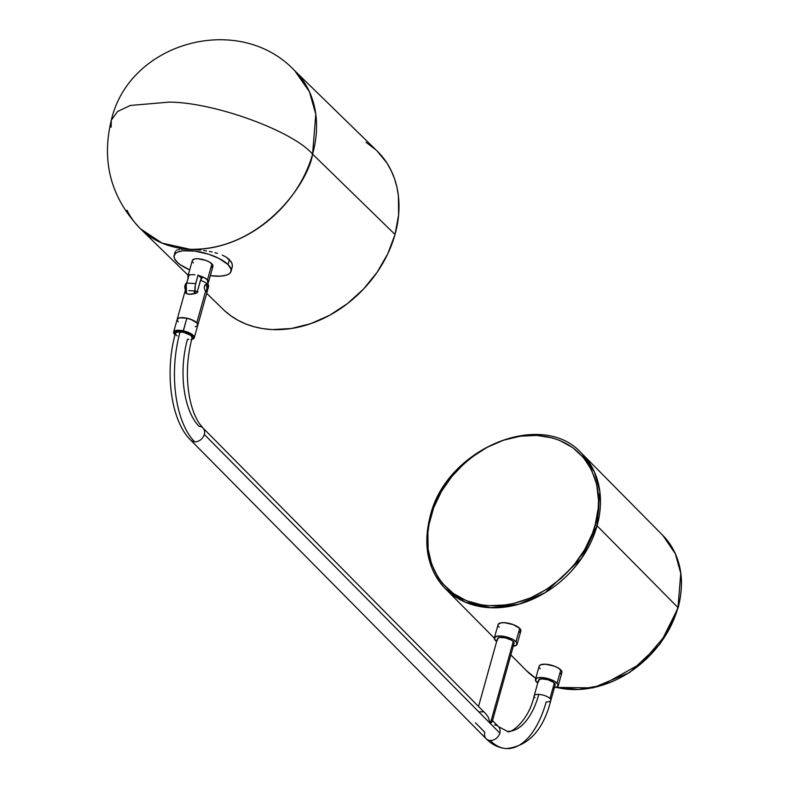 <?xml version="1.0" encoding="UTF-8"?>
<svg xmlns="http://www.w3.org/2000/svg" width="788" height="788" viewBox="0 0 788 788"><rect width="100%" height="100%" fill="white"/><g stroke="black" fill="none" stroke-linecap="round" stroke-linejoin="round"><path stroke-width="1.18" d="M597.058 525.783L599.855 491.535L594.447 472.012L581.958 453.661A96.037 76.219 135.3 0 1 597.058 525.783L677.975 607.558A1.478 0.522 15.6 0 1 678.113 607.893A1.478 0.522 -164.4 0 0 677.975 607.558A96.037 76.219 -44.7 0 0 662.866 535.436L675.355 553.797L680.763 573.309L677.975 607.558L597.058 525.783A96.037 76.219 135.3 0 1 530.245 600.239A96.037 76.219 135.3 0 1 445.417 588.754A96.037 76.219 135.3 0 1 430.307 516.632A1.478 0.522 15.6 0 1 430.169 516.298A1.478 0.522 15.6 0 1 430.967 516.061C434.612 490.973 475.745 433.252 536.825 435.429C597.265 439.921 605.401 500.35 595.147 525.074A1.478 0.522 15.6 0 1 597.058 525.783A1.478 0.522 -164.4 0 0 595.147 525.074L598.21 508.378L598.516 500.163L596.664 484.403L591.591 470.032L583.514 457.611L572.718 447.604L559.638 440.403L552.388 437.941L536.825 435.429L520.356 436.188L503.601 440.187L487.211 447.269L471.815 457.178L464.674 463.068L451.859 476.464L441.398 491.545L433.686 507.738L429.027 524.434L427.904 532.757L428.111 548.99L431.588 564.119L438.197 577.584L442.6 583.524L453.396 593.531L466.476 600.732L481.35 604.859L489.279 605.706L505.758 604.948L514.14 603.352L530.787 597.777L546.754 589.237L561.43 578.057L574.245 564.671L584.716 549.591L592.418 533.397L595.147 525.074C591.492 550.152 550.369 607.883 489.279 605.706C428.849 601.214 420.713 540.785 430.967 516.061A1.478 0.522 -164.4 0 0 430.169 516.298C422.693 545.572 427.776 569.714 445.417 588.754L465.176 602.121L490.954 607.745L519.075 604.15L545.217 592.635L581.574 558.387L597.058 525.783M535.761 678.32L526.325 670.529A96.037 76.219 -44.7 0 0 535.761 678.31L526.325 670.529L510.86 654.897M556.328 687.343A96.037 76.219 -44.7 0 0 677.975 607.558L666.53 633.887L641.737 663.112L601.766 685.402L578.619 689.49L556.328 687.343M677.818 608.09A1.478 0.522 -164.4 0 0 678.113 607.893L660.058 644.032L629.74 672.479L592.832 687.904L556.19 687.382M188.874 339.313L187.475 339.303A65.227 32.219 93.1 0 0 198.99 426.239A8.638 6.856 135.3 0 1 202.959 427.943A8.638 6.856 135.3 0 1 204.319 434.434A8.638 6.856 135.3 0 1 194.646 441.812A8.638 6.856 135.3 0 1 190.666 440.108A8.638 6.856 -44.7 0 0 194.646 441.812A82.513 40.759 -86.9 0 1 180.088 331.827A8.638 3.073 -164.4 0 0 175.468 333.186M534.993 697.715A8.638 3.073 15.6 0 1 534.175 695.804A8.638 3.073 15.6 0 1 538.805 694.395A65.227 32.219 -86.9 0 1 507.807 731.333A65.227 32.219 93.1 0 0 538.805 694.395A8.638 3.073 15.6 0 1 550.004 698.542A8.638 3.073 15.6 0 1 550.822 700.453A8.638 3.073 15.6 0 1 546.202 701.862A82.513 40.759 -86.9 0 1 506.989 748.6A82.513 40.759 -86.9 0 1 490.156 740.484A8.638 6.856 135.3 0 1 486.176 738.78A8.638 6.856 135.3 0 1 484.817 732.288L475.341 722.704M550.812 700.502A8.638 3.073 -164.4 0 0 550.004 698.542L554.328 683.038L550.004 698.542A8.638 3.073 -164.4 0 0 538.805 694.395A8.638 3.073 -164.4 0 0 534.195 695.755M558.209 685.806L561.923 672.509A11.82 4.196 -164.4 0 0 560.8 669.889A11.82 4.196 -164.4 0 0 548.497 664.57A11.82 4.196 -164.4 0 0 539.159 666.146L535.446 679.453A11.82 4.196 15.6 0 1 544.784 677.867A11.82 4.196 15.6 0 1 557.086 683.196L560.8 669.889L557.086 683.196A11.82 4.196 15.6 0 1 558.209 685.806A11.82 4.196 15.6 0 1 554.388 687.707M537.731 683.058A11.82 4.196 15.6 0 1 536.569 682.063A11.82 4.196 15.6 0 1 535.446 679.453M517.125 644.279L520.838 630.981A11.82 4.196 -164.4 0 0 519.716 628.361A11.82 4.196 -164.4 0 0 507.413 623.042A11.82 4.196 -164.4 0 0 498.075 624.618L494.362 637.925A11.82 4.196 15.6 0 1 503.699 636.34A11.82 4.196 15.6 0 1 516.002 641.668L519.716 628.361L516.002 641.668A11.82 4.196 15.6 0 1 517.125 644.279A11.82 4.196 15.6 0 1 513.293 646.19M496.647 641.54A11.82 4.196 15.6 0 1 495.475 640.536A11.82 4.196 15.6 0 1 494.362 637.925M492.303 720.547L491.889 719.986L492.342 721.207L490.343 723.532L488.235 717.06L485.743 713.77L488.235 717.06L490.343 723.532L513.244 641.511A8.638 3.073 -164.4 0 0 504.251 637.62A8.638 3.073 -164.4 0 0 497.415 638.782L478.523 706.462M479.882 711.741L482.808 711.899M175.458 333.245C164.633 371.128 170.484 420.378 190.666 440.108L486.176 738.78C491.958 744.709 498.696 747.979 506.379 748.58C528.482 746.147 543.296 730.102 550.822 700.453L555.156 684.959A8.638 3.073 -164.4 0 0 554.328 683.038A8.638 3.073 -164.4 0 0 545.335 679.148A8.638 3.073 -164.4 0 0 538.5 680.31L534.175 695.804C528.846 721.168 509.678 734.603 507.324 731.313L498.469 726.625A8.638 6.856 135.3 0 1 499.828 733.116A8.638 6.856 -44.7 0 0 498.469 726.625A8.638 6.856 135.3 0 0 494.5 724.921M492.313 721.325L514.062 643.432A8.638 3.073 -164.4 0 0 513.244 641.511L490.343 723.532L499.828 733.116L204.319 434.434L490.343 723.532L492.017 721.946M175.488 333.147L177.497 331.955L180.088 331.827A82.513 40.759 93.1 0 0 194.646 441.812A8.638 6.856 -44.7 0 0 204.319 434.434A8.638 6.856 -44.7 0 0 202.959 427.953L485.743 713.77M486.176 738.78A8.638 6.856 -44.7 0 0 490.156 740.484A8.638 6.856 -44.7 0 0 499.828 733.116A8.638 6.856 135.3 0 1 490.156 740.484A82.513 40.759 93.1 0 0 506.989 748.6M177.142 335.895L175.704 334.437M192.085 337.944A8.638 3.073 -164.4 0 0 188.608 334.142A8.638 3.073 -164.4 0 0 180.088 331.827L184.875 332.684L189.297 334.516L191.287 335.983L192.075 337.983M512.702 646.229L516.573 645.116L516.79 642.653L513.284 639.669L507.236 637.167L500.685 635.995L495.839 636.537L494.322 638.625L496.667 641.55M497.661 639.974L497.445 638.684L499.454 637.492L505.197 637.807L511.254 640.053L513.244 641.511L514.032 643.52M519.361 632.36L520.799 631.109L519.716 628.361L513.136 624.589L504.399 622.687L500.853 622.865L498.114 624.49M498.4 626.253L499.198 627.238M553.787 687.757L557.658 686.644L557.874 684.181L554.378 681.196L548.32 678.695L541.77 677.522L536.923 678.064L535.416 680.152L537.751 683.078M538.539 680.211L541.74 678.882L547.926 679.749L553.462 682.31L555.126 685.048M538.746 681.502L538.48 680.822M560.445 673.888L561.883 672.637L561.598 670.874L558.091 667.889L554.22 666.116L545.483 664.215L540.637 664.767L539.199 666.018M539.494 667.781L540.282 668.766M174.325 334.014A10.707 3.802 15.6 0 1 173.646 332.024A10.707 3.802 15.6 0 1 183.279 330.812A10.707 3.802 -164.4 0 0 174.03 333.629L174.532 334.378A9.968 3.536 15.6 0 1 183.141 331.768L186.815 318.175A10.707 3.802 -164.4 0 0 177.182 319.386A10.707 3.802 15.6 0 1 185.643 317.948A10.707 3.802 15.6 0 1 196.793 322.775L192.676 320.115L186.815 318.175L183.279 330.812A10.707 3.802 15.6 0 1 194.281 337.786A10.707 3.802 15.6 0 1 192.676 339.135M174.995 334.959A9.968 3.536 15.6 0 1 174.532 334.378M175.497 334.407L175.271 333.088L176.345 332.142L183.21 332.181A8.865 3.152 15.6 0 1 192.321 337.954A8.865 3.152 15.6 0 1 191.917 338.564M194.281 337.786L197.808 325.149A10.707 3.802 -164.4 0 0 186.815 318.175L179.694 317.791L177.211 319.268L179.703 317.791L184.816 317.82L190.834 319.347L196.793 322.775A10.707 3.802 15.6 0 1 197.808 325.149L208.584 286.566A10.707 3.802 -164.4 0 0 207.569 284.192L206.18 284.507L207.461 284.576L208.022 286.665L207.352 290.092L206.2 291.58L204.703 289.767L204.25 286.96L205.343 284.704L207.569 284.192A7.388 5.861 -44.7 0 0 207.027 279.425A7.388 5.861 135.3 0 1 207.569 284.192A10.707 3.802 15.6 0 1 208.584 286.556M195.296 326.734L197.315 325.897L195.286 326.734M197.778 325.257L196.793 322.775L205.599 291.225L196.793 322.775L197.837 324.508L197.315 325.897M177.152 320.026L178.196 321.75A10.707 3.802 15.6 0 1 177.182 319.386L185.978 287.886M191.041 339.736L193.356 338.357L192.439 336.043L185.032 332.24L179.506 331.255L175.419 331.718L174.207 332.782L175.123 335.097M175.271 333.915A8.865 3.152 15.6 0 1 175.241 333.186A8.865 3.152 15.6 0 1 183.21 332.181L190.588 335.235L192.065 336.722L191.908 338.574M192.302 339.342L193.119 338.958A10.707 3.802 -164.4 0 0 192.666 334.87A10.707 3.802 -164.4 0 0 183.279 330.812L183.141 331.768A9.968 3.536 15.6 0 1 191.888 335.54A9.968 3.536 15.6 0 1 192.302 339.342A9.968 3.536 15.6 0 1 191.642 339.589M193.897 293.934L194.725 290.949L193.897 293.934M197.296 291.649A8.865 3.152 -164.4 0 0 194.725 290.949L198.044 291.915M188.844 290.624L194.725 290.949M206.249 284.241L207.461 284.576L208.022 286.665L207.352 290.092L206.2 291.58L204.703 289.767L204.25 286.96L204.949 285.118L206.702 284.212M186.46 293.471L185.377 292.378L186.007 290.092L185.377 292.378L186.46 293.471M195.434 293.53A10.707 5.289 -86.9 0 1 195.67 283.591L186.697 283.099A10.707 5.289 93.1 0 0 186.638 293.717L191.248 294.328L196.921 293.008L200.901 279.129L202.89 277.021L200.447 280.37A10.707 3.802 15.6 0 1 207.569 284.192A10.707 3.802 -164.4 0 0 200.447 280.37L196.921 293.008L189.425 294.357L186.648 293.727L185.377 292.378L185.83 293.126M208.495 282.222L212.947 266.255A10.707 3.802 -164.4 0 0 211.933 263.881L207.48 279.848L203.856 277.425L198.655 275.524L201.373 278.272L198.655 275.524A10.707 3.802 15.6 0 1 207.48 279.848L211.933 263.881A10.707 3.802 -164.4 0 0 200.782 259.065A10.707 3.802 -164.4 0 0 192.321 260.493L187.859 276.46A10.707 3.802 15.6 0 1 188.854 275.367M189.672 275.032A10.707 3.802 15.6 0 1 193.592 274.707L194.803 274.805M188.145 277.898A10.707 3.802 15.6 0 1 187.859 276.46M186.687 283.128A3.694 1.822 93.1 0 0 184.944 285.768A3.694 1.822 93.1 0 0 185.446 289.777M205.963 284.32A3.694 1.822 -86.9 0 1 206.18 284.507L207.067 288.034L206.357 290.575L205.353 291.481M199.019 285.483A3.694 1.822 93.1 0 0 198.734 286.497M192.459 274.677L193.592 274.707M186.49 293.175L186.254 285.069L189.11 274.46L186.697 283.099L195.67 283.591L198.083 274.953L195.237 285.561L195.109 291.767M199.069 285.354L198.704 286.645M205.855 284.261L206.18 284.507A3.694 1.822 -86.9 0 1 207.067 288.044A3.694 1.822 -86.9 0 1 205.698 291.314M185.722 290.132L184.914 285.896L185.85 283.631L186.904 283.128M208.515 282.124A10.707 3.802 15.6 0 0 207.48 279.848L208.515 282.134M188.352 278.213L187.839 276.539L188.962 275.308M211.608 267.506L212.918 266.374L212.652 264.778L209.47 262.069L205.973 260.464L198.054 258.74L194.843 258.897L192.361 260.375M192.617 261.971L193.336 262.867M175.281 251.471L175.192 252.17L175.281 251.471M176.246 250.377L177.133 249.973L176.246 250.377M178.265 249.648L179.644 249.412L178.265 249.648M181.27 249.254L185.17 249.126L181.27 249.254M189.869 249.244L185.17 249.126L189.869 249.244C260.523 251.096 308.275 183.397 312.58 154.133C292.604 130.729 213.647 102.135 169.016 102.125L130.296 105.464L117.52 111.541L111.305 120.19L117.52 111.541L130.296 105.464L169.016 102.125C213.647 102.135 292.604 130.729 312.58 154.133A110.438 86.582 134.3 0 1 189.869 249.244A110.438 86.582 134.3 0 1 140.559 228.894L162.092 243.118L189.869 249.244L195.119 249.579L189.869 249.244M200.763 250.141L195.119 249.579L200.763 250.141M206.525 250.939L203.629 250.505L206.525 250.939M212.169 252.012L209.381 251.441L212.169 252.012M217.508 253.401L214.888 252.662L217.508 253.401M222.275 255.115L226.323 257.193L222.275 255.115M232.115 267.644L232.371 264.955L231.465 262.207L226.323 257.193L229.426 259.577L232.066 263.576L232.381 266.314L231.091 271.318A29.55 10.49 15.6 0 1 210.327 275.672L220.473 276.155L226.195 275.209L228.904 274.007L230.608 272.392L231.13 269.348L228.037 264.532L229.426 259.577L228.037 264.532A29.55 10.49 15.6 0 1 231.091 271.318M177.231 262.217A29.55 10.49 15.6 0 1 174.178 255.43A29.55 10.49 15.6 0 1 197.256 251.431A29.55 10.49 15.6 0 1 228.037 264.532L218.847 258.365L208.593 254.209L194.705 251.047L182.688 250.791L177.596 252.081L175.379 253.5L174.04 256.317L174.512 258.553L177.231 262.217L180.285 264.738L189.691 269.91A29.55 10.49 15.6 0 1 177.231 262.217M206.692 293.343L222.994 309.231A110.438 86.582 -45.7 0 0 319.386 320.302A110.438 86.582 -45.7 0 0 395.015 234.469L312.58 154.133L395.015 234.469A110.438 86.582 -45.7 0 0 377.147 151.04L294.712 70.703A110.438 86.582 134.3 0 1 312.58 154.133L315.801 114.319L309.418 91.723L294.712 70.703C239.522 11.85 129.449 41.616 111.305 120.19C101.248 161.747 111 197.985 140.559 228.894A110.438 86.582 134.3 0 1 126.967 210.229M175.369 252.978L175.192 252.17M224.235 310.413L230.825 315.791L238.084 320.352L245.935 324.035L254.317 326.823L263.133 328.675L272.303 329.581L291.363 328.507L310.758 323.661L329.729 315.23L347.577 303.518L363.593 288.989L377.166 272.195L387.775 253.785L395.015 234.469L398.61 214.986L398.413 196.084L396.896 187.081L394.443 178.492L391.075 170.405L386.839 162.889L377.097 151.001M375.906 149.858L366.006 142.254M111.098 127.213L111.305 120.19M678.113 607.883C685.59 578.619 680.507 554.476 662.866 535.436L581.958 453.661C542.233 408.43 445.841 448.569 430.169 516.307M494.312 638.162L445.417 588.754M491.988 720.074L498.469 726.625M202.959 427.943L200.053 424.505C195.513 418.3 192.055 409.514 189.681 398.127C185.958 378.102 186.766 358.028 192.105 337.894M173.646 332.024L177.182 319.386M207.234 279.612L208.584 286.566M175.251 251.559L174.178 255.43M188.184 275.308L140.559 228.894"/></g></svg>
